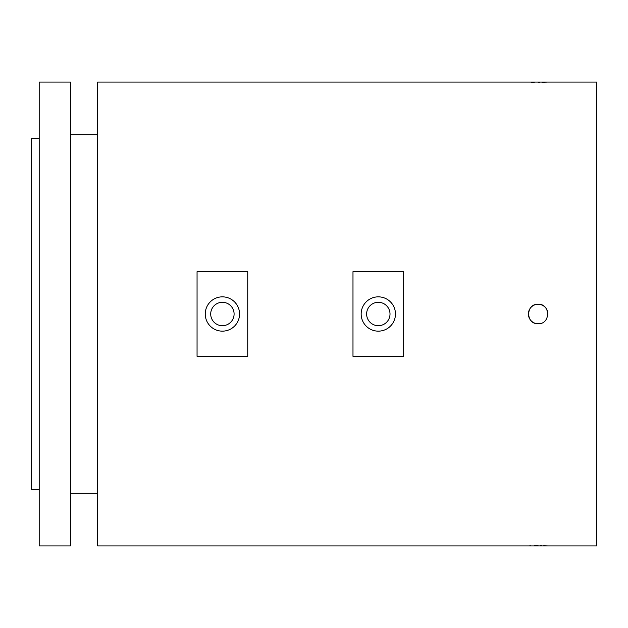 <?xml version="1.0" encoding="UTF-8"?>
<svg xmlns="http://www.w3.org/2000/svg" width="628" height="628" viewBox="0 0 628 628"><rect width="100%" height="100%" fill="white"/><g stroke="black" fill="none" stroke-linecap="round" stroke-linejoin="round"><path stroke-width="0.94" d="M528.384 82.072L596.6 82.072L596.6 545.928L97.662 545.928L97.662 82.072L528.384 82.072M534.326 82.244L531.147 82.174M547.687 312.1A9.742 9.742 0 0 0 538.133 304.258C525.581 303.646 525.534 324.331 538.133 323.742C550.701 324.346 550.709 303.654 538.133 304.258A9.742 9.742 0 0 0 534.389 322.996M529.467 545.881L530.613 545.842M534.412 545.756L538.133 545.724M378.315 331.152A17.152 17.152 0 0 1 361.163 314A17.152 17.152 0 0 1 378.315 296.848A17.152 17.152 0 0 1 395.467 314A17.152 17.152 0 0 1 378.315 331.152M378.315 302.304A11.697 11.697 0 0 0 366.626 314A11.697 11.697 0 0 0 378.315 325.697A11.697 11.697 0 0 0 390.012 314A11.697 11.697 0 0 0 378.315 302.304M222.398 331.152A17.152 17.152 0 0 1 205.246 314A17.152 17.152 0 0 1 222.398 296.848A17.152 17.152 0 0 1 239.551 314A17.152 17.152 0 0 1 222.398 331.152M222.398 302.304A11.697 11.697 0 0 0 210.702 314A11.697 11.697 0 0 0 222.398 325.697A11.697 11.697 0 0 0 234.095 314A11.697 11.697 0 0 0 222.398 302.304M39.195 138.592L31.4 138.592L31.4 489.408L39.195 489.408M70.383 545.928L70.383 82.072L39.195 82.072L39.195 545.928L70.383 545.928M97.662 134.698L70.383 134.698M97.662 493.302L70.383 493.302M352.983 356.343L352.983 271.657L403.655 271.657L403.655 356.343L352.983 356.343M197.059 356.343L197.059 271.657L247.738 271.657L247.738 356.343L197.059 356.343M540.041 545.732L541.823 545.756M543.636 545.787L547.875 545.928M547.137 82.103L541.917 82.244M539.994 82.268L538.133 82.276M547.687 315.9A9.742 9.742 0 0 0 547.875 314"/></g></svg>
